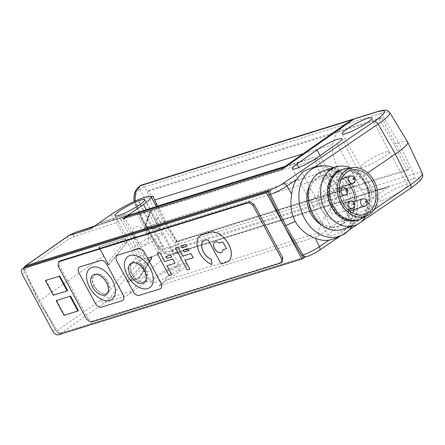 <?xml version="1.0" encoding="UTF-8"?>
<svg xmlns="http://www.w3.org/2000/svg" width="445" height="445" viewBox="0 0 445 445"><rect width="100%" height="100%" fill="white"/><g stroke="black" fill="none" stroke-linecap="round" stroke-linejoin="round"><path stroke-width="0.33" stroke-dasharray="2.23 1.67" d="M107.228 281.963A10.719 6.542 55 0 1 105.799 293.305A10.719 6.542 55 0 1 94.357 285.968A10.719 6.542 55 0 1 95.786 274.626A10.719 6.542 55 0 1 107.228 281.963M93.956 286.018A11.726 7.153 -125 0 0 106.472 294.039A11.726 7.153 -125 0 0 108.029 281.635A11.726 7.153 -125 0 0 95.514 273.608A11.726 7.153 -125 0 0 93.956 286.018M145.081 270.176A10.719 6.542 55 0 1 143.652 281.518A10.719 6.542 55 0 1 132.21 274.181A10.719 6.542 55 0 1 133.639 262.839A10.719 6.542 55 0 1 145.081 270.176M145.882 269.848A11.726 7.153 55 0 1 144.325 282.258A11.726 7.153 55 0 1 131.809 274.231A11.726 7.153 55 0 1 133.367 261.827A11.726 7.153 55 0 1 145.882 269.848M153.019 196.15L165.473 220.815L160.89 222.244A10.307 1.557 151.8 0 1 156.201 223.702C160.272 227.745 161.835 227.256 160.89 222.244C156.94 218.117 155.377 218.601 156.201 223.702L151.623 225.126L138.59 200.639L151.055 196.762M221.771 252.382A6.18 3.771 -125 0 0 221.794 252.365A6.18 3.771 -125 0 0 222.956 249.734M219.324 243.087L219.374 243.053A6.18 3.771 -125 0 0 215.363 241.913A6.18 3.771 -125 0 0 214.713 242.23A6.18 3.771 -125 0 0 214.685 242.252M364.861 183.729A25.382 19.741 -107.3 0 1 355.928 219.491A25.382 19.741 -107.3 0 1 331.903 206.78A25.382 19.741 -107.3 0 1 340.837 171.019A25.382 19.741 -107.3 0 1 364.861 183.729M365.323 183.59A25.382 19.741 -107.3 0 1 356.389 219.346A25.382 19.741 -107.3 0 1 332.365 206.636A25.382 19.741 -107.3 0 1 341.298 170.88A25.382 19.741 -107.3 0 1 365.323 183.59M356.734 220.447A26.533 20.637 72.7 0 0 366.074 183.062A26.533 20.637 72.7 0 0 340.959 169.779M345.487 168.611A26.533 20.637 -107.3 0 1 367.92 182.489A26.533 20.637 -107.3 0 1 361.123 218.834M349.158 184.547A23.073 17.945 72.7 0 0 342.433 178.584M341.721 178.195A23.073 17.945 72.7 0 0 329.823 176.865A23.073 17.945 72.7 0 0 321.702 209.373A23.073 17.945 72.7 0 0 343.54 220.926A23.073 17.945 72.7 0 0 352.579 213.083M336.17 183.596A3.844 2.993 -107.3 0 1 334.812 189.014A3.844 2.993 -107.3 0 1 331.175 187.089A3.844 2.993 -107.3 0 1 332.526 181.671A3.844 2.993 -107.3 0 1 336.17 183.596M348.385 206.38A3.844 2.993 -107.3 0 1 347.028 211.798A3.844 2.993 -107.3 0 1 343.39 209.868A3.844 2.993 -107.3 0 1 344.742 204.45A3.844 2.993 -107.3 0 1 348.385 206.38M335.88 208.672A3.844 2.993 -107.3 0 1 334.529 214.09A3.844 2.993 -107.3 0 1 330.885 212.165A3.844 2.993 -107.3 0 1 332.243 206.747A3.844 2.993 -107.3 0 1 335.88 208.672M328.694 195.272A3.844 2.993 -107.3 0 1 327.342 200.689A3.844 2.993 -107.3 0 1 323.704 198.765A3.844 2.993 -107.3 0 1 325.056 193.347A3.844 2.993 -107.3 0 1 328.694 195.272M350.41 167.96A30.766 23.924 -107.3 0 1 365.128 182.294A30.766 23.924 -107.3 0 1 365.545 216.576M221.087 263.98L208.371 240.139A11.169 6.814 -125 0 0 204.95 240.083A11.169 6.814 -125 0 0 203.766 240.662A11.169 6.814 -125 0 0 203.743 240.678M323.543 170.769A30.766 23.924 -107.3 0 1 352.663 186.171A30.766 23.924 -107.3 0 1 341.832 229.514M347.378 188.886A26.533 20.637 -107.3 0 1 338.039 226.266A26.533 20.637 -107.3 0 1 312.918 212.977A26.533 20.637 -107.3 0 1 322.263 175.597A26.533 20.637 -107.3 0 1 347.378 188.886M309.698 185.443A26.533 20.637 -107.3 0 1 320.183 176.242A26.533 20.637 -107.3 0 1 345.303 189.531A26.533 20.637 -107.3 0 1 335.958 226.917A26.533 20.637 -107.3 0 1 322.108 225.292M333.555 167.648A36.535 28.413 -107.3 0 1 351.795 184.992A36.535 28.413 -107.3 0 1 351.85 226.399M374.156 209.456L347.623 227.49L335.491 238.32M347.623 227.49C354.815 217.121 355.249 198.097 348.58 185.86C341.938 173.272 326.641 164.578 315.099 166.831L314.548 166.919M385.487 152.029A16.154 2.442 151.8 0 1 389.23 151.723A16.154 2.442 151.8 0 1 389.236 151.734A16.154 2.442 151.8 0 1 380.72 158.915A16.154 2.442 151.8 0 1 364.511 166.697A16.154 2.442 151.8 0 1 360.767 167.003A16.154 2.442 151.8 0 1 360.762 166.986A16.154 2.442 151.8 0 1 369.278 159.811A16.154 2.442 151.8 0 1 385.487 152.029M158.275 233.903A16.154 2.442 151.8 0 1 162.024 233.603A16.154 2.442 151.8 0 1 162.03 233.614A16.154 2.442 151.8 0 1 153.514 240.79A16.154 2.442 151.8 0 1 137.305 248.571A16.154 2.442 151.8 0 1 133.561 248.877A16.154 2.442 151.8 0 1 133.556 248.866A16.154 2.442 151.8 0 1 142.072 241.685A16.154 2.442 151.8 0 1 158.275 233.903M320.089 155.611L335.341 183.334A16.154 2.442 151.8 0 1 355.522 172.983A16.154 2.442 151.8 0 1 359.271 172.677A16.154 2.442 151.8 0 1 359.276 172.688A16.154 2.442 151.8 0 1 354.732 177.299L334.757 191.267A16.154 2.442 151.8 0 1 314.576 201.618A16.154 2.442 151.8 0 1 310.832 201.919A16.154 2.442 151.8 0 1 310.821 201.908A16.154 2.442 151.8 0 1 315.366 197.302L335.341 183.334L352.902 216.96L332.927 230.927A16.821 2.542 -28.2 0 0 328.193 235.728A16.821 2.542 -28.2 0 0 332.103 235.422A16.821 2.542 -28.2 0 0 353.124 224.642L373.099 210.674A16.821 2.542 -28.2 0 0 377.822 205.863A16.821 2.542 -28.2 0 0 368.388 208.332A16.821 2.542 -28.2 0 0 352.902 216.96M382.038 200.5A16.821 2.542 -28.2 0 0 398.959 192.374A16.821 2.542 -28.2 0 0 407.787 184.909A16.821 2.542 -28.2 0 0 403.888 185.226A16.821 2.542 -28.2 0 0 387.005 193.33A16.821 2.542 -28.2 0 0 378.133 200.806A16.821 2.542 -28.2 0 0 382.038 200.5M154.832 282.38A16.821 2.542 -28.2 0 0 171.748 274.254A16.821 2.542 -28.2 0 0 180.575 266.783A16.821 2.542 -28.2 0 0 176.676 267.1A16.821 2.542 -28.2 0 0 159.794 275.205A16.821 2.542 -28.2 0 0 150.927 282.686A16.821 2.542 -28.2 0 0 154.832 282.38M304.463 257.243L59.98 333.361C58.74 333.578 57.583 332.882 56.493 331.275A3.844 0.545 147.5 0 1 57.366 330.474L100.726 300.153A3.844 2.347 -125 0 0 104.736 302.611L126.725 295.764L147.1 281.518A26.917 4.072 151.8 0 1 180.737 264.263A26.917 4.072 151.8 0 1 186.983 263.768A26.917 4.072 151.8 0 1 179.413 271.456L159.037 285.707A38.454 29.91 72.7 0 0 164.277 280.817L318.281 232.869C317.964 228.574 323.971 217.371 336.286 199.271L151.172 256.904L148.168 259.107L126.519 281.412L128.388 281.663L129.389 281.173L149.87 260.08C151.205 258.862 151.667 258.723 151.256 259.646L139.457 278.22L128.388 281.663M126.725 295.764A38.454 29.91 72.7 0 0 131.965 290.874L144.141 276C150.605 267.445 167.476 254.924 174.818 253.227L181.694 253.906L181.071 258.929L176.454 265.938L164.277 280.817M126.519 281.412L138.851 277.569L151.873 256.976L140.27 260.297A3.844 2.993 72.7 0 0 140.537 255.869A3.844 0.3 -27.7 0 0 135.736 258.334A3.844 2.186 -141 0 0 140.27 260.297L109.948 297.733L131.965 290.874M151.873 256.976L148.168 259.107L149.87 260.08M129.389 281.173L139.463 278.214M139.402 278.058L138.89 277.619L151.406 258.183L151.256 259.646L139.402 278.058M151.55 259.441L151.995 257.216L151.406 258.183M219.374 243.053L222.934 241.941L226.455 248.644M354.025 209.617A23.073 17.945 72.7 0 0 355.127 201.218M189.097 250.529L184.491 251.959L183.451 250.012M187.156 269.993L175.413 247.965M189.893 269.125L187.206 269.959M193.169 257.705L185.114 260.214M160.645 288.594A5.768 3.521 55 0 1 160.061 288.872L139.285 295.341A5.768 3.521 55 0 1 133.127 291.392L116.963 261.243A5.768 3.521 55 0 1 117.096 255.452M122.792 300.375A5.768 3.521 55 0 1 122.208 300.659L101.432 307.122A5.768 3.521 55 0 1 95.28 303.178L79.11 273.024A5.768 3.521 55 0 1 79.243 267.239M169.05 275.466L157.308 253.439M171.787 274.598L169.1 275.433M175.069 263.179L166.958 265.726M171.709 256.915L167.103 258.35L166.057 256.403M186.666 246.413L182.061 247.843L181.02 245.896M228.118 261.46A17.255 10.53 55 0 1 226.316 262.333L221.137 263.946M212.037 264.502A17.299 10.552 55 0 1 198.62 250.574A17.299 10.552 55 0 1 200.233 235.655M146.344 226.472L145.114 227.339L157.875 247.409A3.844 0.545 -32.5 0 1 158.91 246.241L146.344 226.472L148.107 227.623L160.055 228.98L154.932 220.125L150.455 211.075L149.709 211.764L149.542 214.64L146.155 224.753A1.151 0.896 72.7 0 0 147.056 226.433L156.479 227.584L149.542 214.64M139.513 186.077A3.844 2.347 -125 0 0 139.318 189.77L139.836 189.409A3.844 0.857 151.3 0 1 144.636 186.95L147.2 191.628C150.043 200.378 153.692 209.189 158.142 218.061L160.389 216.493C152.323 198.965 148.674 190.154 149.448 190.06L381.643 117.769L379.396 119.338L147.173 191.645M147.178 191.639L149.425 190.071L147.2 191.628M56.643 300.258L64.547 314.999L78.398 310.688M64.047 315.344L64.547 314.999M45.863 280.155L53.767 294.896L67.618 290.585M53.272 295.246L53.767 294.896M59.814 260.959L59.302 265.025L58.05 265.899M59.302 265.025L88.043 318.631L86.792 319.504M88.043 318.631L92.148 321.262L90.897 322.136M92.148 321.262L282.33 262.049M381.643 117.769L409.066 168.911L176.871 241.201C176.226 241.54 170.735 233.308 160.389 216.493M140.03 185.715A3.844 2.347 -125 0 0 139.836 189.409L156.189 219.252L158.142 218.061C163.126 226.778 168.616 235.016 174.624 242.77L406.819 170.48L394.103 144.213L379.396 119.338M160.055 228.98L147.796 227.673A1.541 0.912 97 0 1 147.056 226.433M176.871 241.201L174.624 242.77L177.16 247.604A3.844 0.3 -27.7 0 0 172.36 250.062L156.189 219.252L154.932 220.125L159.733 229.08L156.479 227.584M146.155 224.753A1.541 0.656 18.5 0 1 145.621 223.974A1.541 0.656 18.5 0 1 145.932 223.724A2.692 2.091 -107.3 0 0 146.194 226.238L136.604 204.633A3.844 0.612 156.1 0 0 135.486 205.651L135.486 205.651A3.844 0.612 156.1 0 0 136.415 205.662L134.985 201.14M150.455 211.075L146.005 223.702L146.082 225.982M409.066 168.911L406.819 170.48M24.892 267.122A5.385 3.287 -125 0 0 24.075 270.86A5.385 3.287 -125 0 0 24.748 272.54L23.908 270.499A3.844 0.612 156.1 0 1 24.842 269.82A3.844 2.347 55 0 1 25.037 266.127M58.467 334.801L60.965 333.055A5.385 3.287 55 0 1 56.287 330.93L25.866 274.626L38.782 301.226L24.842 269.82L68.207 239.499L73.753 236.712L116.607 222.645A3.844 0.857 151.3 0 1 121.402 220.186L131.025 237.741L126.224 240.2L123.738 238.837L98.946 246.964L99.93 248.249L123.198 240.612A1.151 0.896 -107.3 0 1 124.25 242.57L107.718 262.767L108.002 264.541L108.547 264.87L126.102 243.426A2.692 2.091 72.7 0 0 126.224 240.2L135.736 258.334L105.415 295.764A3.844 2.186 -141 0 0 109.948 297.733L104.736 302.611L61.371 332.932A3.844 2.347 55 0 1 57.366 330.474L38.782 301.226M38.876 301.404L55.219 329.367A5.385 3.287 -125 0 0 56.287 330.93L56.493 331.275M108.002 264.541L98.784 247.353L98.94 246.969L123.654 238.859A2.692 2.091 -107.3 0 1 123.677 238.854A2.692 2.091 -107.3 0 1 126.224 240.2M145.114 227.339L150.621 225.826L140.03 204.533L138.59 200.639M158.91 246.241C162.864 251.564 167.175 252.96 171.842 250.424L172.36 250.062A3.844 2.347 -125 0 0 176.365 252.521A3.844 2.993 72.7 0 0 177.16 247.604L413.8 173.928L398.72 142.773A38.454 5.813 151.8 0 1 407.62 142.022M367.726 172.849L348.58 185.86M23.607 268.024L23.908 270.499M377.733 111.523A3.844 2.993 -107.3 0 1 381.276 113.275L398.72 142.773L394.103 144.213M304.141 257.471L60.72 333.255A3.844 2.993 72.7 0 1 59.98 333.361L60.72 333.255A3.844 2.993 72.7 0 0 61.371 332.932L307.245 256.387A3.844 2.993 -107.3 0 1 306.594 256.709M336.286 199.271C336.876 197.975 336.459 196.657 335.041 195.316C330.479 190.911 326.641 185.765 323.532 179.88L338.651 169.306C343.028 176.114 348.329 181.777 354.565 186.294L368.605 190.744L383.301 188.769L173.222 254.173C172.321 254.774 166.697 255.269 162.942 252.554C161.235 251.547 159.544 249.834 157.875 247.409A3.844 0.545 -32.5 0 0 158.72 247.264L165.757 253.606L173.211 254.178L176.365 252.521L413.005 178.851C423.701 176.009 423.162 178.929 411.397 187.612L410.145 188.474A3.844 2.169 -124.2 0 0 410.507 188.302M98.94 246.969L123.654 238.859A1.541 0.968 -108.2 0 0 123.643 238.865A1.541 0.968 -108.2 0 0 123.198 240.612M99.274 246.864L103.746 255.919L108.875 264.769L126.185 243.404L126.358 240.45M151.623 225.126L150.621 225.826L162.342 246.141L164.706 249.356L151.623 225.126M179.14 244.861L165.473 220.815L164.472 221.515L176.687 241.674L179.14 244.861L164.706 249.356M157.252 206.168L164.472 221.515L337.577 167.62L336.77 165.801C333.539 158.42 332.031 151.383 332.254 144.686L303.117 153.759M146.605 233.664C153.369 245.256 140.019 249.439 134.535 237.424C127.465 226.049 140.815 221.86 146.605 233.664L147.495 233.386L158.615 254.279L158.576 250.251L149.492 231.99L147.495 233.386L136.331 212.721L121.98 217.188L125.162 219.012L135.642 236.301L131.025 237.741L140.537 255.869L144.297 254.701L144.269 258.745L158.615 254.279M108.875 264.769L108.547 264.87L98.946 246.964M410.145 188.474L319.015 250.413C314.882 253.105 310.96 255.096 307.245 256.387M38.826 301.315L103.746 255.919M323.532 179.88L322.597 178.1L149.492 231.99L139.441 214.568L136.331 212.721M125.162 219.012L121.402 220.186A3.844 2.993 72.7 0 0 117.858 218.434A3.844 2.993 72.7 0 0 117.825 218.445A3.844 2.453 -108.2 0 0 117.803 218.451A3.844 2.453 -108.2 0 0 116.607 222.645L126.091 239.961M121.98 217.188L133.645 237.697L134.535 237.424M144.297 254.701L135.642 236.301L133.645 237.697L144.269 258.745M346.449 123.46L336.776 132.877L332.254 144.686M338.651 169.306L337.577 167.62L322.597 178.1L321.652 176.376L336.77 165.801M139.441 214.568L315.911 159.633C316.629 165.084 318.542 170.663 321.652 176.376M383.301 188.769L389.442 186.388L175.847 252.882A3.844 2.347 -125 0 1 171.842 250.424M159.037 285.707L318.325 236.111L318.281 232.869M90.797 228.763A38.454 29.91 -107.3 0 1 96.993 225.654L93.839 226.633M146.444 209.968C153.074 207.809 162.408 204.667 150.727 208.293L96.993 225.654M315.911 159.633C315.711 157.964 315.027 157.224 313.847 157.419L283.309 167.648M313.875 157.408L285.078 166.374L313.875 157.408M128.727 215.052L156.262 206.474L94.696 226.032L128.388 215.191C129.712 214.262 128.633 214.596 125.156 216.192L125.451 214.535L98.684 223.245L126.836 214.106L128.388 215.191L129.3 214.879M96.648 224.669L96.526 225.437L125.095 216.142M98.673 223.257L108.391 220.231L108.875 221.666M141.093 185.198A3.844 2.993 72.7 0 1 144.636 186.95L381.276 113.275A36.635 5.54 151.8 0 1 389.753 112.557M350.298 176.137A3.844 2.993 -107.3 0 1 353.942 178.061A3.844 2.993 -107.3 0 1 353.241 183.162M362.514 198.921A3.844 2.993 -107.3 0 1 366.157 200.845A3.844 2.993 -107.3 0 1 365.456 205.94M350.015 201.212A3.844 2.993 -107.3 0 1 353.653 203.137A3.844 2.993 -107.3 0 1 352.952 208.232M342.828 187.812A3.844 2.993 -107.3 0 1 346.466 189.737A3.844 2.993 -107.3 0 1 345.765 194.832M298.934 167.437L315.366 197.302L332.927 230.927M179.413 271.456L176.454 265.938M148.179 259.19L126.564 281.457M154.932 220.125L150.132 211.175L146.005 223.702M146.194 226.238A2.692 2.091 72.7 0 0 148.035 227.645L159.733 229.08M148.107 227.623L148.035 227.645A1.541 0.912 97 0 1 147.796 227.673L145.838 226.266L145.621 223.974L149.709 211.764M107.718 262.767L99.93 248.249M24.748 272.54L22.25 274.287M55.219 329.367L52.721 331.113M162.342 246.141L158.72 247.264L146.005 227.267L136.415 205.662L140.03 204.533M139.318 189.77C135.213 193.358 134.307 198.309 136.604 204.633M126.185 243.404L126.102 243.426A1.541 0.862 39.3 0 1 124.25 242.57M413.005 178.851A3.844 2.993 72.7 0 0 413.8 173.928A36.635 5.54 151.8 0 1 422.316 173.294M353.124 224.642L334.757 191.267L317.196 157.636M337.171 143.668L354.732 177.299L373.099 210.674M68.402 235.806A3.844 2.347 -125 0 0 68.207 239.499M319.015 250.413A3.844 2.169 -124.2 0 0 319.382 250.246M100.726 300.153L105.415 295.764M318.325 236.111L389.442 186.388M354.565 186.294L176.687 241.674M335.041 195.316L158.576 250.251M147.1 281.518L144.141 276M73.753 236.712A3.844 2.453 71.8 0 1 74.927 232.524M111.172 214.512L114.131 220.03M108.391 220.231L126.836 214.106M128.327 215.135L108.853 221.599M355.928 219.491L356.389 219.346M329.823 176.865L350.755 170.352M334.812 189.014L339.201 187.651M347.028 211.798L349.425 211.052M334.529 214.09L348.04 209.884M327.342 200.689L340.18 196.69M335.958 226.917L338.039 226.266M389.236 151.734L371.864 117.914M162.03 233.614L144.658 199.794M389.23 151.723L407.787 184.909M162.024 233.603L180.575 266.783M292.276 168.738L310.832 201.919L328.193 235.728M186.983 263.768L181.694 253.906M340.837 171.019L341.298 170.88M343.54 220.926L364.472 214.412M332.526 181.671L341.354 178.923M344.742 204.45L353.336 201.78M332.243 206.747L342.939 203.415M325.056 193.347L339.162 188.953M320.183 176.242L322.263 175.597M145.109 227.328L135.486 205.651L134.201 201.502M360.767 167.003L342.216 133.817M150.927 282.686L133.556 248.866L115.005 215.691M377.822 205.863L359.271 172.677L341.905 138.868M340.175 236.111L348.808 230.243M357.741 224.174L360.795 222.094M360.762 166.986L378.133 200.806M129.167 214.646C127.648 213.706 126.447 213.656 125.562 214.501L125.446 214.54"/><path stroke-width="0.67" d="M377.733 111.523C387.478 109.003 387.228 110.176 389.753 112.557A36.635 5.54 151.8 0 1 379.474 123.065A36.635 5.54 151.8 0 1 378.078 124.027A3.844 2.169 -124.2 0 0 374.217 121.468L375.469 120.606C387.239 111.923 387.773 109.003 377.082 111.845A3.844 2.993 -107.3 0 1 377.733 111.523L141.093 185.198A3.844 2.993 72.7 0 0 140.442 185.515A3.844 2.347 -125 0 0 140.03 185.715L136.381 189.314L134.651 192.952L133.889 197.53L134.201 201.502M144.408 270.872A11.681 7.126 55 0 1 142.851 283.231A11.681 7.126 55 0 1 130.385 275.238A11.681 7.126 55 0 1 131.942 262.878A11.681 7.126 55 0 1 144.408 270.872M127.454 275.589A18.979 11.581 -125 0 0 147.707 288.571A18.979 11.581 -125 0 0 150.232 268.496A18.979 11.581 -125 0 0 129.979 255.508A18.979 11.581 -125 0 0 127.454 275.589M106.555 282.653A11.681 7.126 55 0 1 105.003 295.013A11.681 7.126 55 0 1 92.532 287.019A11.681 7.126 55 0 1 94.09 274.66A11.681 7.126 55 0 1 106.555 282.653M112.379 280.278A18.979 11.581 55 0 1 109.859 300.358A18.979 11.581 55 0 1 89.601 287.37A18.979 11.581 55 0 1 92.126 267.295A18.979 11.581 55 0 1 112.379 280.278M226.455 248.644L222.906 249.767L226.466 248.66L222.884 241.98L219.324 243.087A6.18 3.771 -125 0 0 215.319 241.946A6.18 3.771 -125 0 0 214.662 242.269A6.18 3.771 -125 0 0 214.785 249A6.18 3.771 -125 0 0 221.093 252.721A6.18 3.771 -125 0 0 221.744 252.398A6.18 3.771 -125 0 0 222.906 249.767M214.685 242.252A6.18 3.771 -125 0 0 214.852 248.989A6.18 3.771 -125 0 0 221.143 252.682A6.18 3.771 -125 0 0 221.771 252.382M342.806 169.2L340.959 169.779A26.533 20.637 72.7 0 0 331.614 207.159A26.533 20.637 72.7 0 0 356.734 220.447L358.581 219.874A26.533 20.637 -107.3 0 1 333.461 206.586A26.533 20.637 -107.3 0 1 342.806 169.2A26.533 20.637 -107.3 0 1 345.487 168.611L352.651 167.665A25.298 19.675 -107.3 0 1 374.039 180.893A25.298 19.675 -107.3 0 1 367.559 215.547A25.298 19.675 -107.3 0 1 341.187 203.866A25.298 19.675 -107.3 0 1 352.651 167.665M367.559 215.547L361.123 218.834A26.533 20.637 -107.3 0 1 358.581 219.874M372.599 181.905A23.073 17.945 72.7 0 0 350.755 170.352A23.073 17.945 72.7 0 0 342.633 202.859A23.073 17.945 72.7 0 0 364.472 214.412A23.073 17.945 72.7 0 0 372.599 181.905M355.127 201.218A23.073 17.945 72.7 0 0 351.667 188.424A23.073 17.945 72.7 0 0 349.158 184.547M342.433 178.584A23.073 17.945 72.7 0 0 341.721 178.195M365.545 216.576A30.766 23.924 -107.3 0 1 354.298 225.637A30.766 23.924 -107.3 0 1 325.178 210.229A30.766 23.924 -107.3 0 1 336.008 166.886A30.766 23.924 -107.3 0 1 350.41 167.96M200.233 235.655A17.299 10.552 55 0 1 200.256 235.639A17.299 10.552 55 0 1 202.091 234.743A17.299 10.552 55 0 1 202.825 234.56L210.19 232.262A17.255 10.53 55 0 1 227.79 242.647A17.255 10.53 55 0 1 228.14 261.443A17.255 10.53 55 0 1 228.118 261.46M211.987 264.541L211.375 259.302L211.987 264.541A17.299 10.552 55 0 1 198.559 250.585A17.299 10.552 55 0 1 200.206 235.672A17.299 10.552 55 0 1 202.041 234.782A17.299 10.552 55 0 1 202.775 234.593L202.825 234.56M211.325 259.335A11.169 6.814 55 0 1 202.653 250.324A11.169 6.814 55 0 1 203.715 240.695A11.169 6.814 55 0 1 204.9 240.122A11.169 6.814 55 0 1 208.321 240.178L221.087 263.98L226.266 262.366A17.255 10.53 55 0 0 228.09 261.476A17.255 10.53 55 0 0 227.74 242.681A17.255 10.53 55 0 0 210.14 232.301L202.775 234.593M203.743 240.678A11.169 6.814 -125 0 0 202.714 250.312A11.169 6.814 -125 0 0 211.375 259.302M354.298 225.637L341.832 229.514A30.766 23.924 -107.3 0 1 312.713 214.112A30.766 23.924 -107.3 0 1 323.543 170.769L336.008 166.886M322.108 225.292A26.533 20.637 -107.3 0 1 310.844 213.628A26.533 20.637 -107.3 0 1 309.698 185.443M351.85 226.399A36.535 28.413 -107.3 0 1 341.805 235.344A36.535 28.413 -107.3 0 1 304.352 218.167A36.535 28.413 -107.3 0 1 320.211 165.985A36.535 28.413 -107.3 0 1 333.555 167.648M341.805 235.344L335.491 238.32L328.938 240.189C324.349 240.801 319.794 240.133 315.282 238.203C306.85 235.227 300.119 229.609 295.096 221.36A15.38 2.325 -28.2 0 1 285.601 225.454L303.051 254.957L301.666 255.386A3.844 2.993 -107.3 0 0 304.463 257.243L301.966 258.99L58.467 334.801A5.385 3.287 55 0 1 52.721 331.113L22.25 274.287A5.385 3.287 55 0 1 22.395 268.869A5.385 3.287 55 0 1 22.968 268.591L266.466 192.785L301.966 258.99M367.959 118.22A16.821 2.542 151.8 0 1 371.864 117.914A16.821 2.542 151.8 0 1 362.998 125.395A16.821 2.542 151.8 0 1 346.115 133.5A16.821 2.542 151.8 0 1 342.216 133.817A16.821 2.542 151.8 0 1 351.044 126.347A16.821 2.542 151.8 0 1 367.959 118.22M140.748 200.1A16.821 2.542 151.8 0 1 144.658 199.794A16.821 2.542 151.8 0 1 135.786 207.27A16.821 2.542 151.8 0 1 118.904 215.374A16.821 2.542 151.8 0 1 115.005 215.691A16.821 2.542 151.8 0 1 123.832 208.227A16.821 2.542 151.8 0 1 140.748 200.1M316.974 149.954A16.821 2.542 151.8 0 1 337.994 139.174A16.821 2.542 151.8 0 1 341.905 138.868A16.821 2.542 151.8 0 1 337.171 143.668L317.196 157.636A16.821 2.542 151.8 0 1 301.71 166.263A16.821 2.542 151.8 0 1 292.276 168.738A16.821 2.542 151.8 0 1 296.999 163.921L316.974 149.954L320.089 155.611M184.447 251.998L189.047 250.563L188.001 248.616L183.401 250.046L184.447 251.998M193.119 257.744L190.883 253.567L182.828 256.075L178.05 247.164L175.363 247.999L187.156 269.993L189.843 269.158L185.064 260.247L193.169 257.705L190.883 253.567M117.096 255.452A5.768 3.521 55 0 1 117.118 255.436A5.768 3.521 55 0 1 117.73 255.135L138.451 248.705A5.768 3.521 55 0 1 144.608 252.654L160.829 282.77A5.768 3.521 55 0 1 160.673 288.577A5.768 3.521 55 0 1 160.645 288.594M138.451 248.705L117.73 255.135M160.829 282.77L160.779 282.803A5.768 3.521 55 0 1 160.623 288.61A5.768 3.521 55 0 1 160.011 288.911L139.235 295.374A5.768 3.521 55 0 1 133.077 291.43L116.913 261.276A5.768 3.521 55 0 1 117.068 255.469A5.768 3.521 55 0 1 117.68 255.174M160.779 282.803L144.608 252.654M122.976 294.557L106.806 264.402L122.976 294.557A5.768 3.521 55 0 1 122.82 300.358A5.768 3.521 55 0 1 122.792 300.375M79.243 267.239A5.768 3.521 55 0 1 79.266 267.223A5.768 3.521 55 0 1 79.877 266.922L100.598 260.492A5.768 3.521 55 0 1 106.755 264.436M100.598 260.492L79.877 266.922M122.926 294.59A5.768 3.521 55 0 1 122.77 300.397A5.768 3.521 55 0 1 122.158 300.692L101.382 307.161A5.768 3.521 55 0 1 95.23 303.212L79.06 273.058A5.768 3.521 55 0 1 79.216 267.256A5.768 3.521 55 0 1 79.827 266.956M159.944 252.638L157.257 253.472L169.05 275.466L171.737 274.632L166.958 265.726L175.018 263.218L172.777 259.04L164.722 261.549L159.944 252.638L164.772 261.515L172.827 259.007L175.018 263.218M167.053 258.384L171.659 256.954L170.613 255.002L166.007 256.437L167.053 258.384M182.011 247.882L186.616 246.447L185.571 244.5L180.97 245.929L182.011 247.882M352.579 213.083A23.073 17.945 72.7 0 0 354.025 209.617M189.047 250.563L188.001 248.616M183.401 250.046L188.051 248.577M182.828 256.075L190.933 253.533M178.05 247.164L182.878 256.036M175.363 247.999L178.1 247.131M185.126 260.23L189.843 269.158M138.501 248.672A5.768 3.521 55 0 1 144.658 252.615M100.648 260.453A5.768 3.521 55 0 1 106.806 264.402M157.257 253.472L159.994 252.604M167.02 265.704L171.737 274.632M171.659 256.954L170.613 255.002M166.007 256.437L170.663 254.968M186.616 246.447L185.571 244.5M180.97 245.929L185.621 244.461M56.142 300.603L69.993 296.292L77.897 311.033L64.047 315.344L56.142 300.603L69.993 296.292M45.368 280.506L59.213 276.195L67.117 290.935L53.272 295.246L45.368 280.506L59.213 276.195M90.897 322.136L281.084 262.923L281.596 258.857L252.855 205.251L248.749 202.62L58.562 261.832L58.05 265.899L86.792 319.504L90.897 322.136M77.897 311.033L78.398 310.688L70.494 295.947M67.117 290.935L67.618 290.585L59.713 275.844M281.084 262.923L282.33 262.049L282.842 257.983L254.101 204.377L249.995 201.746L248.749 202.62M249.995 201.746L59.814 260.959L58.562 261.832M282.842 257.983L281.596 258.857M254.101 204.377L252.855 205.251M23.591 268.068L25.037 266.127A3.844 2.347 55 0 1 25.443 265.926A3.844 2.993 72.7 0 0 24.481 267.156L25.465 266.844A5.385 3.287 -125 0 0 24.892 267.122L22.395 268.869M389.753 112.557L407.62 142.022A38.454 5.813 151.8 0 1 407.665 142.105A38.454 5.813 151.8 0 1 395.36 154.065L367.726 172.849M320.211 165.985L314.548 166.919L303.518 171.208L296.415 179.535C293.817 183.857 292.248 188.758 291.703 194.226C289.923 203.665 291.058 212.71 295.096 221.36M284.216 225.888L269.142 194.732L270.527 194.298L285.601 225.454L284.216 225.888L301.666 255.386M22.968 268.591L25.465 266.844L268.964 191.038L266.466 192.785M268.964 191.038A3.844 2.993 72.7 0 0 269.142 194.732M24.481 267.156L23.846 267.59M377.082 111.845L140.442 185.515L135.38 192.485L134.985 201.14M139.513 186.077A3.844 2.347 -125 0 1 139.925 185.877L353.514 119.382L282.397 169.111L123.109 218.701L143.485 204.45A26.917 4.072 -28.2 0 0 151.055 196.762L153.019 196.15L157.252 206.168M271.317 189.381C275.032 188.09 278.954 186.105 283.087 183.412A3.844 2.169 55.8 0 1 286.947 185.965A13.556 2.047 151.8 0 1 270.527 194.298A3.844 2.993 72.7 0 1 271.317 189.381L25.443 265.926L68.808 235.605A3.844 2.347 -125 0 0 68.402 235.806L25.037 266.127M353.514 119.382L346.449 123.46L283.087 167.765M123.109 218.701A38.454 29.91 -107.3 0 1 129.306 215.591L156.34 206.619L151.055 196.762A26.917 4.072 -28.2 0 0 135.981 200.689A26.917 4.072 -28.2 0 0 111.172 214.512L90.797 228.763L68.808 235.605L74.977 232.507L94.696 226.038L74.955 232.513A3.844 2.453 71.8 0 1 74.977 232.507L93.839 226.633M282.397 169.111L283.309 167.648M98.384 223.345L96.648 224.669M360.795 222.094L411.803 187.412C419.785 181.694 421.365 179.368 422.016 178.044C422.828 177.077 422.928 175.491 422.316 173.294A36.635 5.54 151.8 0 1 411.998 183.718A36.635 5.54 151.8 0 1 410.601 184.681L374.156 209.456M410.507 188.302A3.844 2.169 -124.2 0 0 410.601 184.681L395.36 154.065L378.078 124.027L315.116 166.825M353.241 183.162A3.844 2.993 -107.3 0 1 352.585 183.479A3.844 2.993 -107.3 0 1 348.947 181.554A3.844 2.993 -107.3 0 1 349.648 176.459A3.844 2.993 -107.3 0 1 350.298 176.137L341.354 178.923M353.703 179.496A0.384 0.3 -107.3 0 1 353.341 178.829A0.384 0.3 -107.3 0 1 353.703 179.496M365.456 205.94A3.844 2.993 -107.3 0 1 364.8 206.263A3.844 2.993 -107.3 0 1 361.162 204.338A3.844 2.993 -107.3 0 1 361.863 199.243A3.844 2.993 -107.3 0 1 362.514 198.921L353.336 201.78M365.918 202.28A0.384 0.3 -107.3 0 1 365.556 201.607A0.384 0.3 -107.3 0 1 365.918 202.28M352.952 208.232A3.844 2.993 -107.3 0 1 352.301 208.555A3.844 2.993 -107.3 0 1 348.657 206.63A3.844 2.993 -107.3 0 1 349.358 201.535A3.844 2.993 -107.3 0 1 350.015 201.212L342.939 203.415M353.413 204.572A0.384 0.3 -107.3 0 1 353.052 203.905A0.384 0.3 -107.3 0 1 353.413 204.572M345.765 194.832A3.844 2.993 -107.3 0 1 345.114 195.155A3.844 2.993 -107.3 0 1 341.476 193.23A3.844 2.993 -107.3 0 1 342.177 188.135A3.844 2.993 -107.3 0 1 342.828 187.812L339.162 188.953M346.227 191.172A0.384 0.3 -107.3 0 1 345.871 190.505A0.384 0.3 -107.3 0 1 346.227 191.172M296.415 179.535L286.947 185.965L291.703 194.226M328.938 240.189L319.471 246.625A13.556 2.047 151.8 0 1 303.051 254.957A3.844 2.993 -107.3 0 0 306.594 256.709C310.727 255.285 314.988 253.133 319.382 250.246A3.844 2.169 -124.2 0 0 319.471 246.625L315.282 238.203M283.087 183.412L374.217 121.468M296.999 163.921L298.934 167.437M303.117 153.759L154.382 200.066M74.927 232.524A3.844 2.453 71.8 0 1 74.955 232.513L68.402 235.806M143.485 204.45L146.444 209.968M283.215 167.676L129.306 215.591M156.262 206.474L285.078 166.374L156.262 206.474M339.201 187.651L353.608 182.978C355.917 182.3 356.184 175.052 350.298 176.137M349.425 211.052L365.823 205.762C368.132 205.084 368.399 197.836 362.514 198.921M348.04 209.884L353.319 208.054C355.627 207.376 355.894 200.128 350.015 201.212M340.18 196.69L346.132 194.654C348.446 193.976 348.708 186.728 342.828 187.812M141.093 185.198L140.03 185.715M422.316 173.294L407.665 142.105M304.141 257.471L306.594 256.709M319.382 250.246L340.175 236.111M348.808 230.243L357.741 224.174M98.684 223.245L98.362 223.351"/></g></svg>
